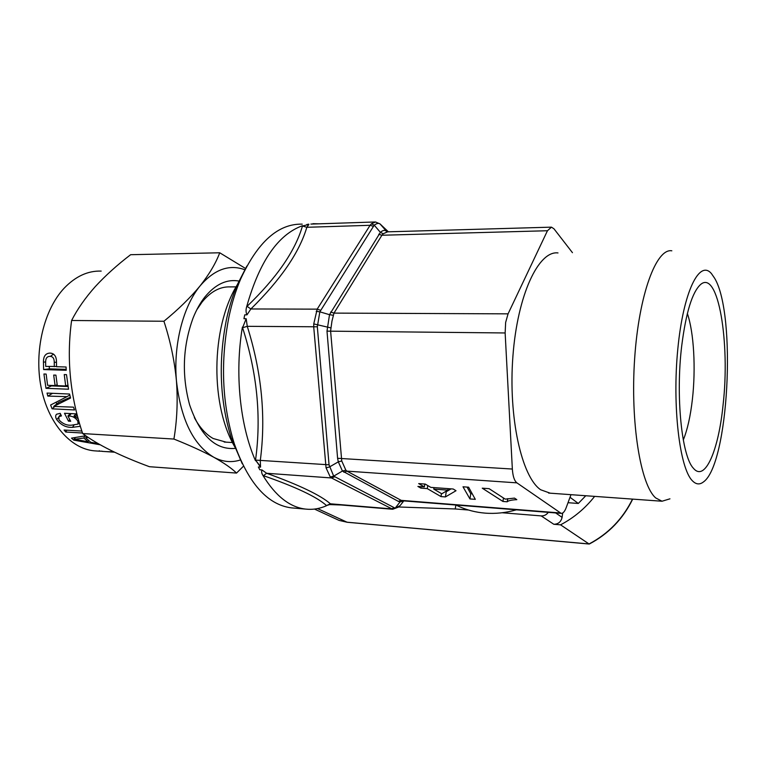 <?xml version="1.0" encoding="UTF-8"?>
<svg xmlns="http://www.w3.org/2000/svg" width="766" height="766" viewBox="0 0 766 766"><rect width="100%" height="100%" fill="white"/><g stroke="black" fill="none" stroke-linecap="round" stroke-linejoin="round"><path stroke-width="1.15" d="M468.495 510.032L455.243 508.959L399 506.996M341.167 504.986L329.572 504.583M455.243 508.959L455.866 505.024M594.646 496.378C585.167 508.385 573.801 517.873 560.549 524.834L553.808 524.27L541.179 515.901C544.09 516.025 546.464 514.838 548.293 512.349M553.808 524.27C558.261 524.183 561.028 521.885 562.091 517.366L562.675 513.019M585.779 495.736L578.311 503.463L568.018 502.697M541.179 515.901L502.18 512.751M560.549 524.834L589.044 543.965C608.29 533.816 622.777 518.86 632.496 499.106M632.706 499.116C623.045 518.86 608.606 533.816 589.389 543.984L346.941 522.201L339.07 520.392L335.594 518.793M578.311 503.463L570.009 497.278M236.062 286.867L230.279 286.905C220.129 286.465 210.717 291.52 202.052 302.082L196.766 309.837M239.413 281.141C227.148 278.776 215.677 284.014 204.991 296.854C200.328 302.723 196.345 309.818 193.032 318.158C182.768 346.376 181.628 375.283 189.633 404.879C200.299 435.854 215.648 450.351 235.679 448.34M101.179 271.087C87.879 270.657 75.537 276.354 64.153 288.198C43.94 309.684 33.982 351.106 41.058 387.146C48.076 423.234 70.558 448.704 94.141 450.82L96.535 450.983M163.914 321.251C170.368 340.889 174.543 360.767 176.448 380.903C177.904 401.058 177.061 420.438 173.911 439.052C189.662 445.333 202.913 451.385 213.685 457.197C224.026 462.98 231.638 468.265 236.531 473.072L149.437 466.705C120.157 455.914 97.895 444.864 82.671 433.566C70.099 396.261 66.412 358.574 71.602 320.494C77.385 309.167 85.256 297.897 95.223 286.666C105.43 275.597 117.236 264.94 130.632 254.705L219.737 252.78C215.801 263.236 209.252 274.276 200.089 285.9C190.351 297.696 178.296 309.474 163.914 321.251L71.602 320.494M78.256 418.782L74.015 416.015L77.165 416.024L76.179 413.87L64.488 413.267L68.49 421.166L70.702 421.29L67.944 416.024L68.911 416.053C72.473 416.005 75.432 417.661 77.816 421.022L78.065 424.096L71.793 425.14C67.063 425.657 62.793 423.924 59.001 419.931L58.858 416.618L61.443 415.938L60.208 413.334L56.55 414.243C55.334 415.526 55.382 417.317 56.713 419.634C61.06 425.14 66.316 427.706 72.473 427.342L80.401 426.279M81.876 431.067L64.085 430.023L65.713 432.024L82.498 433.029M85.715 435.758L71.497 438.133L73.804 440.153L100.068 444.749M97.962 443.552L90.752 442.298L85.668 437.759L88.128 437.405M99.274 451.184L102.175 451.222L98.747 451.136L99.312 450.743M101.926 451.346L108.935 451.825M113.77 451.825L106.244 451.634M50.623 405.003L52.088 408.833L74.532 409.944L73.469 407.148L53.697 406.43L70.577 398.033L69.562 394.03L47.042 393.082L47.808 396.089L67.015 396.635L50.623 405.003M43.93 374L45.979 388.314L68.519 389.214L66.498 374.641L64.248 374.564L65.694 385.978L57.306 385.662L55.928 375.149L53.697 375.072L55.075 385.576L47.597 385.288L46.142 374.076L43.93 374M43.432 362.059L43.624 369.576L66.211 370.284L66.077 367L56.54 366.723L56.483 362.289C56.55 356.726 54.587 353.672 50.604 353.136L50.02 353.097C45.606 353.241 43.403 356.228 43.432 362.059L45.644 362.04M254.839 459.217L260.344 466.312M681.721 345.811C685.963 312.538 692.253 292.095 700.593 284.492C718.278 269.144 730.295 343.082 723.066 405.022C718.556 450.36 705.017 482.408 693.393 468.227C681.797 456.498 675.535 396.386 681.721 345.811M687.351 313.524C693.929 332.434 695.911 368.599 692.387 399.392C690.472 416.168 687.447 429.697 683.291 439.981M242.257 463.756L231.255 438.056C219.832 400.915 218.214 361.514 226.382 319.862C229.111 307.118 232.74 295.417 237.259 284.76L246.882 266.013M302.216 224.141C278.259 223.586 257.73 241.903 240.62 279.102C235.784 290.496 231.906 303.02 228.996 316.674C220.254 361.38 221.987 403.625 234.185 443.399C248.28 483.097 267.257 504.574 291.109 507.839L293.56 508.059M455.962 505.033L459.581 506.738C467.528 510.233 475.992 512.358 484.964 513.115C495.372 513.948 505.857 512.856 516.408 509.821M550.955 227.167L387.625 231.83L383.268 233.735L381.889 235.248L333.986 313.112L331.965 321.117L330.596 330.931L341.741 460.969L345.859 470.171L346.931 471.128L401.192 500.361L403.155 500.84M572.451 252.675L553.981 228.823L551.472 227.157L547.451 230.738L508.069 313.849L505.646 322.429L505.139 332.961L512.349 469.041C512.837 476.213 514.35 480.818 516.897 482.858L561.172 513.373C563.02 513.488 564.695 511.583 566.189 507.647L570.976 494.673M331.075 504.143L326.507 505.55C316.846 496.904 295.81 486.946 263.408 475.667L262.977 475.514C275.559 496.004 289.73 507.197 305.51 509.084C312.71 509.888 319.757 508.739 326.651 505.656M262.977 475.514C261.608 473.378 261.283 471.53 262.001 469.951L266.645 473.273C299.247 485.031 320.504 495.209 330.414 503.808L331.084 504.143M260.564 467.116L255.528 460.098C261.474 417.192 257.165 373.071 242.583 327.724L246.183 318.733L247.265 326.326C261.723 372.276 266.061 417.039 260.277 460.615L260.564 467.116L258.372 466.963L259.808 469.788L262.001 469.951M242.401 327.12C234.578 373.224 239.997 425.705 255.461 460.663M246.987 314.845C245.867 312.49 245.762 309.79 246.662 306.735L247.054 306.352C276.765 277.771 295.236 250.989 302.465 225.999L308.909 224.457L306.831 227.291C299.429 252.368 280.777 279.59 250.875 308.966L246.987 314.845L244.747 314.836L243.933 318.723L246.183 318.733M669.953 498.829L662.025 501.232L655.725 497.948C640.606 485.117 630.246 422.688 634.65 358.565C638.921 294.374 656.366 247.983 671.83 250.808M550.189 493.18L540.71 489.78C521.703 477.132 508.184 417.298 512.923 356.075C517.5 294.786 538.632 250.358 558.002 252.943M714.621 278.221C736.653 314.644 728.61 464.895 703.341 482.025C699.607 484.897 695.94 484.466 692.34 480.722C679.653 468.294 672.155 406.133 677.824 348.865C683.339 291.463 699.53 259.119 711.499 273.673L714.621 278.221M194.344 417.594C199.639 427.476 205.92 434.456 213.197 438.516L226.123 442.154M424.354 486.898L417.891 486.429L420.85 488.134L427.284 488.612L440.986 496.579L445.429 496.923L456.009 490.728L453.185 489.005L430.846 487.377L425.235 484.083L418.696 483.605L424.354 486.898L424.824 484.045M469.941 498.934L475.303 499.346L468.61 487.205L463.009 486.793L469.941 498.934L470.745 493.697L472.258 493.811M507.236 501.787L507.351 501.625C508.758 500.562 511.918 499.901 516.82 499.662L514.484 498.111L505.225 499.126L489.129 488.679L482.254 488.181L502.946 501.462L507.236 501.787L507.695 498.647M302.58 225.673C278.068 234.444 259.425 261.465 246.662 306.735M308.746 224.151L306.773 224.524L308.909 224.457M310.872 224.074L313.342 223.998M318.828 223.825L312.93 223.691M331.132 504.152L392.69 509.266L331.486 477.955L330.27 477.007L326.057 467.835L313.725 326.996L313.754 323.913L317.181 309.148L370.093 225.3L371.376 223.806L375.618 221.977M316.205 311.283L319.834 311.839L317.335 326.795L329.054 464.818L333.689 476.136L330.27 477.007M345.859 470.171L342.44 471.042L338.313 461.85L337.595 458.288L326.996 331.132L329.514 314.682L333.133 315.247M375.522 221.977L380.041 223.931C378.73 222.935 376.786 223.337 374.229 225.156L319.834 311.839L329.514 314.682L380.396 232.376C382.722 230.288 384.647 229.857 386.16 231.083L387.041 231.849M402.638 500.792L400.072 501.893L395.16 508.174L400.072 505.656L403.797 500.887L400.072 501.893L398.32 501.357L342.44 471.042L333.689 476.136L395.16 508.174L392.613 509.256M313.754 323.913L330.74 327.858M341.741 460.969L338.313 461.85L329.495 466.954L326.057 467.835M371.376 223.806L374.229 225.156L380.396 232.376L383.268 233.735M255.528 460.098L329.054 464.818M242.583 327.724L247.265 326.326L317.335 326.795M247.054 306.352L250.875 308.966L317.181 309.148L320.523 310.24M302.465 225.999L306.831 227.291L370.093 225.3L373.233 226.276M326.507 505.55L330.414 503.808L391.254 508.854L394.107 507.858M263.408 475.667L266.645 473.273L331.486 477.955L334.55 476.854M503.463 497.977L502.946 501.462M467.069 487.09L470.745 493.697M421.089 486.659L420.85 488.134M427.782 485.577L427.284 488.612M441.465 493.61L440.986 496.579M445.333 491.667L446.262 491.734L445.429 496.923M446.262 491.734L451.059 488.852M448.129 488.641L447.89 490.125L433.757 489.081L441.781 493.802L447.89 490.125M433.996 487.607L433.757 489.081M173.911 439.052L82.671 433.566M236.531 473.072L243.464 466.207M245.57 268.502L219.737 252.78M244.929 269.766C229.245 263.992 214.289 269.373 200.089 285.9C183.093 306.429 173.231 344.939 176.448 380.903C180.824 419.404 193.243 444.835 213.685 457.197C222.58 461.927 231.524 462.836 240.495 459.945M114.278 452.064L111.329 451.978M73.804 440.153L74.886 437.597M85.668 437.759L86.414 436.237M84.882 435.902L83.867 438.018L74.513 439.272L88.147 441.829L88.655 440.555M75.288 437.53L74.513 439.272M83.867 438.018L88.147 441.829M65.713 432.024L66.795 430.176M74.015 416.015L76.073 413.86M72.473 427.342L73.957 425.187M56.713 419.634L58.35 417.719M77.816 421.022L78.611 420.065M67.944 416.024L70.29 413.563M68.49 421.166L69.773 419.615M52.088 408.833L54.836 406.468M56.081 402.227L56.751 403.979M67.015 396.635L69.792 394.997M47.808 396.089L52.567 393.312M53.697 406.43L58.704 402.418L70.367 397.248M45.979 388.314L51.475 385.901L68.021 386.543M55.075 385.576L57.153 384.762M65.694 385.978L67.791 385.154M43.624 369.576L49.35 368.848L66.163 369.365M49.244 366.502L49.35 368.848M50.02 353.097L51.858 353.346M53.524 354.084L50.384 356.391M56.483 362.28L54.252 362.299C54.271 358.383 52.806 356.401 49.857 356.353C46.965 356.449 45.558 358.421 45.644 362.28L45.701 366.397L56.531 366.474M54.252 362.299L54.309 366.655M555.666 512.942L562.091 517.366M317.545 508.586L347.18 522.268L589.207 544.032M347.477 522.249L339.07 520.392L314.491 509.074M330.644 312.021L333.986 313.112L508.069 313.849M516.897 482.858L346.931 471.128L343.857 472.239M398.32 501.357L401.192 500.361L560.118 512.952M505.139 332.961L326.996 331.132M337.595 458.288L512.349 469.041M547.451 230.738L381.889 235.248L378.739 234.262M388.381 231.811L380.041 223.931L387.002 231.83M380.214 224.074L380.855 224.658M68.911 416.053L71.248 413.611M94.141 450.82L98.747 451.136M236.148 449.135C209.97 407.273 210.612 328.011 237.192 284.914M231.255 438.056L234.185 443.399M459.581 506.738L456.756 505.091M291.109 507.839L305.51 509.084M662.025 501.232L548.6 493.065M224.199 442.039L232.51 442.537M403.108 500.84L561.172 513.373M374.9 221.987L310.958 224.084M392.69 509.266L399.134 506.853M507.791 498.637L507.351 501.625M237.259 284.76L240.62 279.102M108.877 451.816L114.565 452.199M58.858 416.618L60.782 414.569M78.209 423.914L79.291 422.497"/></g></svg>
